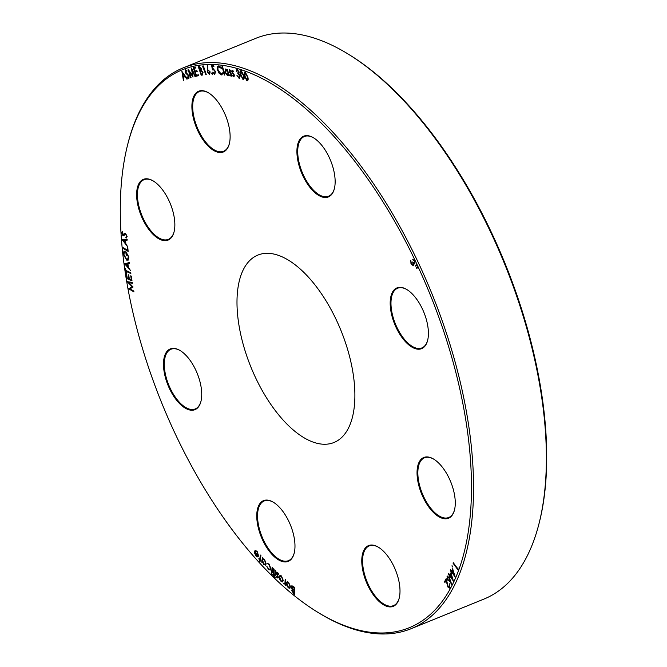 <?xml version="1.0" encoding="UTF-8"?>
<svg xmlns="http://www.w3.org/2000/svg" width="667" height="667" viewBox="0 0 667 667"><rect width="100%" height="100%" fill="white"/><g stroke="black" fill="none" stroke-linecap="round" stroke-linejoin="round"><path stroke-width="1" d="M365.574 580.082A32.8 15.758 67.9 0 1 378.539 547.299A32.8 15.758 67.9 0 1 396.19 571.844A32.8 15.758 67.9 0 1 399.216 598.124A32.8 15.758 67.9 0 1 384.259 605.227A32.8 15.758 67.9 0 1 365.574 580.082M378.798 547.457A32.216 15.483 -112.1 0 0 369.21 545.931A32.216 15.483 -112.1 0 0 366.316 579.823A32.216 15.483 -112.1 0 0 393.497 605.619A32.216 15.483 -112.1 0 0 399.291 597.832M420.844 491.971A32.8 15.758 67.9 0 1 433.8 459.179A32.8 15.758 67.9 0 1 451.451 483.725A32.8 15.758 67.9 0 1 454.485 510.013A32.8 15.758 67.9 0 1 439.52 517.108A32.8 15.758 67.9 0 1 420.844 491.971M434.059 459.338A32.216 15.483 -112.1 0 0 424.47 457.812A32.216 15.483 -112.1 0 0 421.586 491.704A32.216 15.483 -112.1 0 0 448.758 517.5A32.216 15.483 -112.1 0 0 454.561 509.713M393.98 322.386A32.8 15.758 67.9 0 1 406.937 289.603A32.8 15.758 67.9 0 1 424.587 314.149A32.8 15.758 67.9 0 1 427.622 340.428A32.8 15.758 67.9 0 1 412.656 347.532A32.8 15.758 67.9 0 1 393.98 322.386M407.195 289.761A32.216 15.483 -112.1 0 0 397.607 288.236A32.216 15.483 -112.1 0 0 394.714 322.128A32.216 15.483 -112.1 0 0 421.894 347.924A32.216 15.483 -112.1 0 0 427.689 340.137M300.717 170.685A32.8 15.758 67.9 0 1 313.682 137.894A32.8 15.758 67.9 0 1 331.332 162.44A32.8 15.758 67.9 0 1 334.359 188.728A32.8 15.758 67.9 0 1 319.401 195.823A32.8 15.758 67.9 0 1 300.717 170.685M313.94 138.052A32.216 15.483 -112.1 0 0 304.352 136.527A32.216 15.483 -112.1 0 0 301.459 170.418A32.216 15.483 -112.1 0 0 328.639 196.215A32.216 15.483 -112.1 0 0 334.434 188.428M195.698 125.721A32.8 15.758 67.9 0 1 208.654 92.93A32.8 15.758 67.9 0 1 226.305 117.475A32.8 15.758 67.9 0 1 229.34 143.764A32.8 15.758 67.9 0 1 214.374 150.859A32.8 15.758 67.9 0 1 195.698 125.721M208.913 93.088A32.216 15.483 -112.1 0 0 199.325 91.562A32.216 15.483 -112.1 0 0 196.431 125.454A32.216 15.483 -112.1 0 0 223.612 151.251A32.216 15.483 -112.1 0 0 229.406 143.463M140.429 213.832A32.8 15.758 67.9 0 1 153.393 181.049A32.8 15.758 67.9 0 1 171.044 205.594A32.8 15.758 67.9 0 1 174.07 231.874A32.8 15.758 67.9 0 1 159.113 238.978A32.8 15.758 67.9 0 1 140.429 213.832M153.643 181.207A32.216 15.483 -112.1 0 0 144.064 179.681A32.216 15.483 -112.1 0 0 141.171 213.573A32.216 15.483 -112.1 0 0 168.351 239.37A32.216 15.483 -112.1 0 0 174.145 231.582M167.292 383.417A32.8 15.758 67.9 0 1 180.257 350.625A32.8 15.758 67.9 0 1 197.907 375.171A32.8 15.758 67.9 0 1 200.934 401.459A32.8 15.758 67.9 0 1 185.976 408.554A32.8 15.758 67.9 0 1 167.292 383.417M180.515 350.784A32.216 15.483 -112.1 0 0 170.927 349.258A32.216 15.483 -112.1 0 0 168.034 383.15A32.216 15.483 -112.1 0 0 195.214 408.946A32.216 15.483 -112.1 0 0 201.009 401.159M260.555 535.117A32.8 15.758 67.9 0 1 273.512 502.334A32.8 15.758 67.9 0 1 291.162 526.88A32.8 15.758 67.9 0 1 294.197 553.16A32.8 15.758 67.9 0 1 279.231 560.263A32.8 15.758 67.9 0 1 260.555 535.117M273.77 502.493A32.216 15.483 -112.1 0 0 264.182 500.967A32.216 15.483 -112.1 0 0 261.289 534.859A32.216 15.483 -112.1 0 0 288.469 560.655A32.216 15.483 -112.1 0 0 294.264 552.868M348.241 54.119L349.516 54.902A301.242 144.731 67.9 0 1 511.639 280.373A301.242 144.731 67.9 0 1 539.486 521.769L539.119 523.22A302.693 145.431 -112.1 0 0 511.139 280.665A302.693 145.431 -112.1 0 0 348.241 54.119A302.693 145.431 -112.1 0 0 255.803 38.327L183.033 67.934A302.693 145.431 67.9 0 1 438.369 310.28A302.693 145.431 67.9 0 1 411.197 628.673A302.693 145.431 67.9 0 1 318.759 612.881L317.484 612.098A301.242 144.731 -112.1 0 0 436.526 310.939A301.242 144.731 -112.1 0 0 264.941 80.015A301.242 144.731 -112.1 0 0 127.514 145.231A301.242 144.731 -112.1 0 0 155.361 386.627A301.242 144.731 -112.1 0 0 317.484 612.098M411.197 628.673L483.967 599.066A302.693 145.431 -112.1 0 0 539.119 523.22M248.741 361.489A101.134 48.591 67.9 0 1 257.829 255.102A101.134 48.591 67.9 0 1 343.138 336.076A101.134 48.591 67.9 0 1 334.059 442.463A101.134 48.591 67.9 0 1 248.741 361.489A101.134 48.591 67.9 0 1 257.829 255.102A101.134 48.591 67.9 0 1 343.138 336.076A101.134 48.591 67.9 0 1 334.059 442.463A101.134 48.591 67.9 0 1 248.741 361.489M242.988 79.523L240.428 74.546C239.812 72.103 240.087 70.81 241.254 70.677L243.872 75.671C244.464 78.122 244.172 79.406 242.988 79.523L243.538 79.531L242.988 79.523M240.72 70.669L241.254 70.677M234.067 75.179L233.675 76.08L233.792 74.521L231.749 71.694L232.349 70.218L233.567 71.277L233.392 71.761L232.508 70.977L232.158 71.736L234.509 75.238L233.85 76.872L232.558 75.755L232.716 75.229L233.884 76.071M233.425 71.753L232.533 70.96L232.158 71.736M234.192 76.855L232.558 75.755L232.733 75.254M232.033 70.227L231.749 71.694M227.305 69.41L229.34 75.813L228.614 74.646L227.48 75.654L224.804 72.003L225.83 69.001L227.589 70.569L227.305 69.41L227.589 70.569M227.514 75.646L224.804 72.003L225.863 68.993M225.329 69.043L225.83 69.001M221.369 68.384L219.226 66.75C218.001 66.808 217.65 67.976 218.151 70.243L221.261 74.112L222.553 72.861L223.07 73.412L221.452 74.921L219.068 73.228L217.634 70.11C217.025 67.342 217.475 65.941 218.993 65.9L221.569 67.909L221.336 68.393L218.743 66.808M222.586 72.853L221.778 74.054M221.486 74.912L222.153 74.837L219.068 73.228M218.309 65.983L218.993 65.9M212.448 73.687L212.281 74.412L211.806 72.978L212.248 74.429L211.806 72.978M212.414 73.695L212.281 74.412M202.535 66.908L202.526 66.033L203.418 65.95L206.253 74.579L205.803 74.629L202.56 66.033M196.248 76.196L193.155 67.634L195.631 67.084L195.94 67.934L193.889 68.384L194.856 71.061L196.89 70.61L197.19 71.452L195.164 71.894L196.373 75.254L198.407 74.804L198.708 75.654L196.248 76.196L193.18 67.625M188.853 78.639L186.893 77.297L187.077 76.738L188.486 77.831L188.678 76.113L185.126 72.069L185.343 69.718L186.977 70.719L186.843 71.369L185.676 70.602L185.543 71.886L189.12 75.93L188.853 78.639M125.821 237.335L126.597 236.285L125.604 234.225L123.678 235.676L122.886 235.551L121.527 232.808L122.278 231.324L122.645 232.183L122.078 233.192L122.82 234.717L125.546 233.367L127.114 236.552L126.13 238.186L126.121 237.252M126.155 238.169L125.846 237.327L126.597 236.285M122.92 235.534L123.703 235.659L122.886 235.551L121.527 232.808M122.82 234.717L124.737 233.225L125.546 233.367M128.139 251.376L122.853 248.257L122.778 247.449L127.555 250.258L127.272 247.165L127.781 247.465L128.139 251.376M124.671 263.907L129.356 262.456L129.473 263.348L127.931 263.79L128.398 267.334L130.399 270.393L124.671 263.698M131.983 280.782L126.822 278.581L126.063 273.803L126.572 274.02L127.205 277.964L128.814 278.656L128.189 274.746L128.698 274.954L129.323 278.873L131.349 279.731L130.724 275.821L131.232 276.038L131.983 280.782L126.822 278.581M257.012 551.801L255.336 551.284L254.977 550.55L257.078 551.192L258.604 555.903L257.846 556.995L256.161 556.178L254.769 553.51L254.652 551.426L258.104 555.294L257.045 551.784L255.369 551.276L255.002 550.542M257.879 556.978L256.161 556.178M262.223 562.69L261.731 562.164L262.464 557.27L262.831 558.629L264.532 559.313L266.133 564.007L265.458 565.132L263.748 564.44L262.356 561.789L262.223 562.69M272.645 567.767L272.136 572.853L271.627 572.361L272.136 567.275L272.645 567.767M274.137 569.226L273.437 576.28L272.936 575.788L273.637 568.734L274.137 569.226M275.229 577.614L274.771 577.772L274.404 576.822L274.862 576.672L274.804 577.764L274.404 576.822L274.862 576.672M282.633 581.916L281.082 581.441L279.648 579.206L279.24 576.822L279.982 575.396L281.441 575.929L283.292 580.523L282.541 581.957M289.895 588.227L288.369 587.86L286.902 585.684L286.426 583.275L287.169 581.732L288.553 582.191L290.495 586.743L289.736 588.311M450.075 587.777L447.899 587.035L446.073 580.39L444.914 582.524L444.464 581.824L446.173 578.681L448.132 586.568L449.65 587.06L449.333 583.775L450.075 587.777L449.666 588.186M449.675 587.052L449.341 583.792M450.95 572.736L453.435 581.207L450.083 576.296L449.8 576.897L448.499 573.979L448.733 573.478L449.85 575.121L450.95 572.736M452.451 566.016L452.693 567.025L451.867 565.883L452.484 566M452.693 567.025L451.901 565.866M416.942 265.491L415.716 266.166L415.441 265.574L416.55 264.666L416.942 265.491M414.957 264.015L413.723 263.515L413.482 265.716L410.989 263.798L410.764 260.33L411.347 263.548L413.073 264.932L412.715 261.956L414.557 263.165L414.424 261.239L412.698 259.271L414.766 260.98L414.841 264.082M410.989 263.798L413.323 265.808M413.098 264.916L412.715 261.956M414.582 263.157L414.424 261.239M417.959 267.684L416.733 268.342L416.458 267.767L417.567 266.85L417.959 267.684M457.979 567.825L457.946 569.851L453.043 563.173L453.235 562.64L457.662 568.659L457.979 567.825M452.643 568.726L455.219 577.13L451.851 572.336L451.584 572.961L450.267 570.085L450.483 569.568L451.601 571.169L452.643 568.726L451.601 571.169M447.774 580.215L449.908 580.957L447.774 580.215L447.065 576.505L449.25 577.23L451.784 584.567L451.334 584.575L450.033 580.348L449.508 581.349M447.065 576.505L447.474 576.088L447.065 576.505M294.547 587.31L294.464 594.731L291.737 590.679L292.438 589.678L291.354 586.86L291.879 585.701L294.547 587.31M292.171 589.711L291.354 586.86M285.726 579.923L285.468 585.267L284.984 584.025L283.483 583.467L284.934 583.041L285.209 579.465L285.726 579.923M285.468 585.226L285.017 584.017L283.483 583.467M284.034 583.45L284.967 583.025L285.234 579.49M278.281 577.439L277.097 577.805L276.063 576.071L277.172 577.197L277.831 577.047L276.33 572.836L276.722 572.078L277.639 572.428L278.739 574.254L277.614 573.078L276.813 573.261L278.156 576.455L277.939 578.122M277.172 577.197L277.831 577.047L277.722 576.43M278.406 574.42L277.639 573.07L276.813 573.261M275.629 570.669L275.204 575.871L274.696 575.396L275.121 570.193L275.629 570.669M272.136 574.562L271.677 574.704L271.319 573.762L271.786 573.628L272.136 574.562L271.677 574.704L271.319 573.762L271.786 573.628L271.344 573.753M268.426 569.318L266.783 566.325L268.526 568.726L269.91 569.301L270.435 568.376L269.026 564.632L267.15 563.348L269.118 564.065L270.944 568.851L270.235 570.085L268.426 569.318L266.817 566.316M260.105 560.372L259.797 562.139L259.305 561.597L259.605 559.83L258.829 558.979L258.913 558.454L259.696 559.305L260.422 555.061L260.922 555.603L260.197 559.846L260.864 560.58L260.772 561.105L260.105 560.372L260.78 561.072M133.792 291.062L133.934 291.871L128.614 288.753L132.174 286.785L127.364 281.691L132.258 282.416L132.408 283.242L128.898 282.691L133.075 287.027L129.965 288.853L133.792 291.062M126.18 271.402L126.455 273.253L125.955 273.02L125.279 268.476L126.055 270.552L130.732 272.695L130.857 273.537L126.18 271.402L130.857 273.512M128.281 260.072L126.63 260.113L123.387 254.169L123.987 251.009L124.446 251.843L123.904 254.427L126.53 259.263L127.58 259.388L128.372 256.762L126.388 252.718L126.672 255.303L126.171 255.027L125.78 251.534L128.873 257.053L127.931 260.297M127.73 246.857L122.161 239.67L127.147 239.278L127.214 240.128L125.571 240.287L125.838 243.705L127.73 246.915L122.186 239.661M181.858 71.344L187.319 78.964L186.885 79.148L185.101 76.638L183.358 77.372L183.867 80.424L183.417 80.615L181.958 71.302M191.054 77.664L190.645 77.781L188.019 69.076L192.455 75.554L191.504 68.067L195.414 76.405L194.989 76.522L192.271 70.544L192.98 77.105L189.136 71.394L191.054 77.664L190.645 77.781M201.201 75.213L198.266 66.608L199.141 66.483L201.292 68.384L201.334 70.268L203.026 72.361L202.426 75.037L201.201 75.213L198.299 66.6M202.451 75.021L201.234 75.196M209.596 74.562L207.387 72.003L207.245 65.541L207.762 65.983L207.637 69.551L210.155 71.869L209.563 74.579L207.354 72.019L207.27 65.566M214.566 73.704L215.024 71.469L213.34 69.485L212.481 69.927L211.647 65.658L213.673 65.7L213.915 66.517L212.248 66.483L212.715 68.826L213.215 68.676L215.508 71.519L214.774 74.504L212.665 72.178L214.774 73.67M212.715 68.826L213.215 68.676L212.715 68.826M214.799 74.496L212.698 72.161M214.591 73.695L215.049 71.461L213.373 69.468L212.481 69.927M224.32 75.004L222.019 66.166L222.478 66.233L224.779 75.063L224.32 75.004L222.053 66.175M231.407 74.629L231.007 75.529L231.124 73.97L229.081 71.144L229.681 69.668L230.899 70.727L230.724 71.211L229.84 70.427L229.498 71.186L231.841 74.687L231.182 76.321L229.89 75.204L230.048 74.679L231.191 75.529M230.757 71.202L229.873 70.41L229.498 71.186M231.216 76.313L229.89 75.204L230.065 74.704M229.365 69.676L229.081 71.144M238.953 77.497L239.77 75.996L237.76 72.961L238.619 71.861L237.419 70.235L236.718 71.327L236.201 71.177L237.219 69.426L239.111 72.028L238.836 73.578L240.22 76.08L239.094 78.331L236.927 75.379L238.928 77.514L239.745 76.013L237.886 73.737L237.727 72.953L238.594 71.878L237.085 70.243M236.718 69.435L237.219 69.426M239.12 78.322L239.72 78.322L239.094 78.331L236.96 75.363M238.928 77.514L239.42 77.497M237.727 72.953L238.286 72.945M246.907 80.865L244.405 75.855C243.814 73.428 244.114 72.161 245.298 72.078L247.857 77.105C248.424 79.54 248.107 80.799 246.907 80.865L247.482 80.882L246.907 80.865M244.731 72.061L245.298 72.078M127.514 145.231L127.881 143.78A302.693 145.431 67.9 0 1 183.033 67.934M414.449 261.231L413.098 260.105M413.131 260.097L412.731 259.263M414.991 264.007L413.723 263.515M411.022 263.782L410.797 260.322M416.758 268.326L416.458 267.767M416.491 267.75L417.575 266.858M415.741 266.15L415.441 265.574M415.474 265.566L416.558 264.674M457.962 569.818L453.043 563.173L453.252 562.656M457.987 567.859L457.662 568.659M452.718 567.008L452.134 566.875M455.228 577.097L451.851 572.336M451.601 572.928L451.384 571.677M451.417 571.669L450.267 570.085M450.292 570.068L450.492 569.593M454.077 574.696L452.735 570.31L452.068 571.827L454.077 574.696L452.701 570.318M453.452 581.174L450.083 576.296M449.816 576.863L449.616 575.621M449.65 575.604L448.499 573.979M448.532 573.97L448.741 573.503M450.959 572.77L449.85 575.121M452.318 578.739L451.017 574.32L450.308 575.796L452.318 578.739L450.992 574.329M451.784 584.55L451.334 584.575L450.033 580.348M447.807 580.198L447.09 576.488M449.049 577.697L447.515 577.213L448.007 579.731L449.241 580.507L449.049 577.697L447.549 577.205M449.55 580.215L449.024 577.705M450.108 587.76L447.899 587.035M447.932 587.027L446.073 580.39M444.931 582.491L444.464 581.824L446.181 578.706M294.464 594.689L291.737 590.679M291.771 590.67L292.471 589.661M291.379 586.843L291.896 585.701M294.055 587.602L291.904 587.293L292.755 589.361L293.989 590.462L294.055 587.602L293.397 587.068L291.929 587.277M292.279 586.551L291.904 587.293M294.014 591.195L292.288 591.129L293.955 593.58L294.014 591.195L292.321 591.112M292.596 590.453L292.288 591.129M293.955 593.58L293.98 591.204M293.989 590.462L294.022 587.619M289.928 588.219L288.369 587.86M288.394 587.844L286.902 585.684M286.935 585.668L286.426 583.275M286.451 583.266L287.185 581.724M289.411 587.485L290.012 586.276L288.561 582.841L287.494 582.508L286.935 583.692L288.386 587.177L289.411 587.485L289.978 586.293L288.528 582.85L287.51 582.499M285.017 584.017L283.95 584.034M284.067 583.433L284.967 583.025L284.067 583.433M282.666 581.907L281.082 581.441M281.115 581.424L279.648 579.206M279.681 579.189L279.24 576.822M279.265 576.813L279.99 575.396M281.432 576.563L280.323 576.163L279.748 577.272L281.124 580.782L282.249 581.132L282.816 580.032L281.432 576.563L280.323 576.163M282.816 580.032L281.399 576.571M282.249 581.132L282.783 580.04M278.314 577.43L277.097 577.805M277.122 577.789L276.096 576.055M277.205 577.188L277.856 577.03L277.205 577.188M277.755 576.413L276.463 573.837L276.738 572.078M277.639 573.07L276.838 573.245L277.639 573.07M275.263 577.597L274.804 577.764M274.429 576.813L274.896 576.655M275.204 575.829L274.696 575.396M274.721 575.379L275.154 570.218M273.437 576.238L272.936 575.788M272.961 575.779L273.662 568.759M272.169 574.554L271.702 574.696M272.136 572.82L271.627 572.361M271.661 572.353L272.161 567.3M269.91 569.301L270.435 568.376M270.469 568.367L269.026 564.632M269.059 564.624L267.184 563.34M270.243 570.077L268.459 569.301M262.231 562.648L261.731 562.164M261.764 562.156L262.49 557.295M265.474 565.124L263.748 564.44L262.356 561.789M264.432 559.821L263.098 559.263L262.565 560.18L263.798 563.798L265.091 564.34L265.666 563.44L264.432 559.821L263.115 559.263M265.666 563.44L264.399 559.83M265.116 564.332L265.633 563.448M259.805 562.106L259.305 561.597M259.33 561.589L259.605 559.83M259.638 559.813L258.829 558.979M258.854 558.963L258.938 558.479M260.447 555.086L259.696 559.305M256.186 556.17L254.769 553.51M254.794 553.493L254.686 551.409M257.045 551.784L258.104 555.294M257.32 556.236L257.979 555.753L255.127 552.543L256.261 555.594L257.32 556.236L257.979 555.753L255.094 552.559M133.925 291.838L128.614 288.753M128.648 288.736L132.208 286.777L127.389 281.824M132.4 283.225L128.898 282.691M126.855 278.573L126.096 273.82M128.231 274.754L128.814 278.656M131.374 279.715L130.757 275.83M126.447 273.228L125.955 273.02M125.98 273.011L125.313 268.493M129.473 263.34L127.931 263.79M130.399 270.335L124.696 263.899M127.872 266.7L127.472 263.899L125.763 264.357L127.839 266.717L127.497 263.89L125.763 264.357M128.314 260.063L126.663 260.105L123.387 254.169M123.42 254.152L124.02 250.992M127.58 259.388L128.372 256.762M128.406 256.745L126.388 252.718M126.672 255.278L126.171 255.027M126.196 255.019L125.813 251.559M128.139 251.342L122.853 248.257M122.886 248.241L122.811 247.465M127.305 247.182L127.555 250.258M127.214 240.12L125.571 240.287M125.296 243.03L125.121 240.303L123.287 240.462L125.296 243.03L125.096 240.32L123.287 240.462M126.63 236.268L125.604 234.225M125.638 234.217L125.104 234.15M121.561 232.8L122.303 231.307M122.845 234.709L123.512 234.667L122.845 234.709M186.91 79.14L185.101 76.638M183.45 80.607L181.891 71.336M183.208 76.48L184.617 75.88L182.641 73.12L183.208 76.48L184.592 75.896L182.641 73.12M188.886 78.631L186.893 77.297M186.927 77.28L187.094 76.763M188.678 76.113L188.486 77.831M188.711 76.096L185.86 73.287M185.893 73.278L185.126 72.069M185.159 72.061L185.368 69.71M186.877 71.352L185.676 70.602M190.67 77.764L188.044 69.068M192.48 75.546L191.537 68.059M195.406 76.397L194.989 76.522M195.022 76.513L192.271 70.544M193.005 77.089L189.136 71.394M195.94 67.926L193.889 68.384M197.19 71.444L195.164 71.894M198.708 75.646L196.273 76.18M201.934 74.212L202.601 72.428L201.334 70.952L200.258 70.994L201.351 74.304L202.268 74.137M200.217 70.093L200.859 68.434L199.016 67.375L199.933 70.143L200.6 69.993M199.533 67.3L198.991 67.384M200.859 68.434L199.5 67.309M200.183 70.102L200.825 68.443M201.334 70.952L200.225 71.002M202.601 72.428L201.301 70.96M201.901 74.229L202.568 72.445M206.253 74.571L205.803 74.629M205.836 74.612L203.243 66.842M203.277 66.825L202.568 66.892M209.496 73.704L209.713 71.894L208.062 70.152L207.796 71.986L209.321 73.745M209.355 73.729L209.738 71.878L208.212 70.118M211.672 73.695L211.839 72.961M213.915 66.508L212.248 66.483M212.506 69.91L213.373 69.468L212.506 69.91L211.681 65.658M219.26 66.733L218.751 66.8M219.101 73.22L217.634 70.11C217.05 67.325 217.509 65.925 219.018 65.891M224.779 75.046L224.345 74.987M229.34 75.796L228.881 75.738M228.914 75.721L228.614 74.646M227.739 74.879L228.131 72.611L225.704 69.818L225.271 72.111L227.339 74.921M227.372 74.904L228.164 72.603L226.096 69.785M229.873 70.41L229.523 71.177L229.873 70.41M231.432 74.612L231.124 73.97M231.157 73.962L229.498 72.161M229.523 72.153L229.115 71.127M232.533 70.96L232.191 71.728L232.533 70.96M234.1 75.163L233.792 74.521M233.817 74.512L232.158 72.711M232.191 72.703L231.774 71.677M236.718 71.311L236.201 71.177M236.235 71.169L237.244 69.41M243.021 79.515L240.428 74.546M240.462 74.537C239.845 72.094 240.12 70.802 241.287 70.66M242.888 78.756L243.663 77.63L243.43 75.529L241.104 71.477M243.213 78.764L243.405 75.538L241.112 71.469M241.462 71.469L240.912 74.721L242.863 78.773M246.94 80.857L244.405 75.855M244.43 75.846C243.847 73.412 244.147 72.153 245.323 72.061M246.815 80.107L247.624 79.023L247.415 76.947L245.489 72.861L244.881 76.046L247.174 80.115M245.489 72.861L247.415 76.947M247.624 79.023L247.39 76.955M246.79 80.115L247.59 79.04"/></g></svg>

